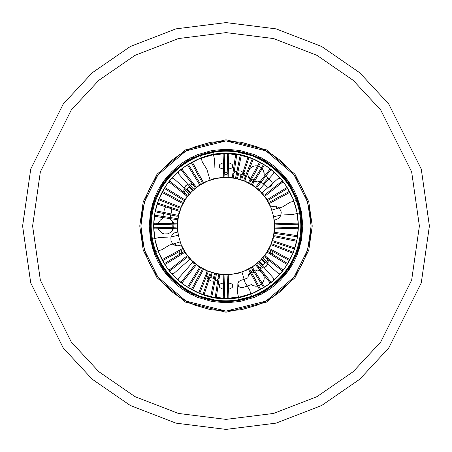 <?xml version="1.0" encoding="UTF-8"?>
<svg xmlns="http://www.w3.org/2000/svg" width="452" height="452" viewBox="0 0 452 452"><rect width="100%" height="100%" fill="white"/><g stroke="black" fill="none" stroke-linecap="round" stroke-linejoin="round"><path stroke-width="0.68" d="M193.202 263.392A1.124 1.124 0 0 1 194.987 263.516A1.124 1.124 0 0 1 194.925 264.838L181.461 281.833A0.548 0.548 0 0 0 181.546 282.602A0.548 0.548 0 0 0 182.32 282.517L196.518 264.595M187.444 255.533L169.545 269.759A0.548 0.548 0 0 0 169.46 270.533A0.548 0.548 0 0 0 170.229 270.618L187.207 257.126A1.124 1.124 0 0 1 188.902 257.476A1.124 1.124 0 0 1 188.653 258.849M187.162 194.925L187.896 195.174L188.67 194.829L188.987 194.004L188.608 193.202A1.124 1.124 0 0 1 188.156 195.134A1.124 1.124 0 0 1 187.162 194.925L170.167 181.461A0.548 0.548 0 0 0 169.398 181.546A0.548 0.548 0 0 0 169.483 182.32L187.405 196.518M194.874 187.207A1.124 1.124 0 0 1 194.287 188.998A1.124 1.124 0 0 1 193.151 188.653L193.976 189.032L194.767 188.727L195.117 187.987L194.874 187.207L181.382 170.229A0.548 0.548 0 0 1 181.467 169.46A0.548 0.548 0 0 1 182.241 169.545L196.467 187.444M223.774 177.483L223.135 154.629A0.548 0.548 0 0 1 223.542 154.087A0.548 0.548 0 0 1 224.232 154.601L224.842 176.274M227.09 176.274L227.667 154.595A0.548 0.548 0 0 1 228.074 154.081A0.548 0.548 0 0 1 228.768 154.624L228.158 177.483M232.232 177.834L235.571 155.217A0.548 0.548 0 0 1 235.972 154.765A0.548 0.548 0 0 1 236.656 155.375L233.492 176.828L233.69 177.653L234.413 178.105L235.238 177.924L235.707 177.218L240.04 155.974A0.548 0.548 0 0 1 240.436 155.55A0.548 0.548 0 0 1 241.119 156.189L236.549 178.596M240.504 179.647L247.719 157.951A0.548 0.548 0 0 1 248.64 157.748A0.548 0.548 0 0 1 248.758 158.302L241.916 178.879L241.973 179.726L242.6 180.291L243.447 180.263L244.035 179.647L251.99 159.471A0.548 0.548 0 0 1 252.911 159.307A0.548 0.548 0 0 1 253.013 159.878L244.622 181.145M248.329 182.874L259.205 162.76A0.548 0.548 0 0 1 260.115 162.68A0.548 0.548 0 0 1 260.171 163.279L249.854 182.359M251.809 183.484L263.149 164.997A0.548 0.548 0 0 1 264.053 164.957A0.548 0.548 0 0 1 264.081 165.573L252.126 185.06M255.482 187.405L269.68 169.483A0.548 0.548 0 0 1 270.567 169.523A0.548 0.548 0 0 1 270.539 170.167L257.075 187.162A1.124 1.124 0 0 0 257.233 188.727A1.124 1.124 0 0 0 258.798 188.608M273.177 172.376A0.548 0.548 0 0 1 274.053 172.449A0.548 0.548 0 0 1 273.997 173.105L258.838 190.219M261.736 193.111L278.833 177.93A0.548 0.548 0 0 1 279.681 178.077A0.548 0.548 0 0 1 279.562 178.749M263.346 193.151A1.124 1.124 0 0 0 263.228 194.716A1.124 1.124 0 0 0 264.793 194.874L281.771 181.382A0.548 0.548 0 0 1 282.602 181.563A0.548 0.548 0 0 1 282.455 182.241L264.556 196.467M266.9 199.818L286.376 187.834A0.548 0.548 0 0 1 287.167 188.083A0.548 0.548 0 0 1 286.952 188.767L268.482 200.134M269.607 202.084L288.67 191.744A0.548 0.548 0 0 1 289.444 192.021A0.548 0.548 0 0 1 289.195 192.71L269.098 203.609M274.517 223.774L297.371 223.135A0.548 0.548 0 0 1 297.529 224.215A0.548 0.548 0 0 1 297.399 224.232L275.726 224.842M275.726 227.09L297.405 227.667A0.548 0.548 0 0 1 297.529 228.746A0.548 0.548 0 0 1 297.376 228.768L274.517 228.158M274.166 232.232L296.783 235.571A0.548 0.548 0 0 1 296.845 236.645A0.548 0.548 0 0 1 296.625 236.656L275.172 233.492M274.782 235.707L296.026 240.04A0.548 0.548 0 0 1 296.06 241.108A0.548 0.548 0 0 1 295.811 241.119L273.336 236.537M272.279 240.481L294.049 247.719A0.548 0.548 0 0 1 294.015 248.769A0.548 0.548 0 0 1 293.698 248.758L273.121 241.916M272.353 244.035L292.529 251.99A0.548 0.548 0 0 1 292.467 253.03A0.548 0.548 0 0 1 292.122 253.013L270.855 244.622L273.618 235.532L274.567 226.011L273.635 216.548L270.872 207.423L266.409 199.055L260.363 191.682L253.03 185.653L244.639 181.15L235.526 178.376L226 177.433L216.553 178.359L207.417 181.128L199.044 185.602L191.671 191.648L185.625 199.01L181.145 207.383L159.878 198.987A0.548 0.548 0 0 0 159.166 199.298A0.548 0.548 0 0 0 159.471 200.01L179.647 207.965M269.126 248.329L289.24 259.205A0.548 0.548 0 0 1 289.122 260.216A0.548 0.548 0 0 1 288.721 260.171L269.641 249.854M268.516 251.809L287.003 263.149A0.548 0.548 0 0 1 286.856 264.143A0.548 0.548 0 0 1 286.427 264.081L266.94 252.126M264.595 255.482L282.517 269.68A0.548 0.548 0 0 1 282.319 270.641A0.548 0.548 0 0 1 281.833 270.539L264.838 257.075L264.024 256.832L263.273 257.233L263.013 258.041L263.392 258.798A1.124 1.124 0 0 1 263.273 257.233A1.124 1.124 0 0 1 264.838 257.075M279.624 273.177A0.548 0.548 0 0 1 279.404 274.115A0.548 0.548 0 0 1 278.895 273.997L261.781 258.838M258.889 261.736L274.07 278.833A0.548 0.548 0 0 1 273.805 279.726A0.548 0.548 0 0 1 273.251 279.562M257.126 264.793A1.124 1.124 0 0 1 257.284 263.228A1.124 1.124 0 0 1 258.849 263.346L258.092 262.968L257.284 263.228L256.889 263.979L257.126 264.793L270.618 281.771A0.548 0.548 0 0 1 270.33 282.641A0.548 0.548 0 0 1 269.759 282.455L255.533 264.556M252.182 266.9L264.166 286.376A0.548 0.548 0 0 1 263.844 287.195A0.548 0.548 0 0 1 263.233 286.952L251.866 268.482M249.916 269.607L260.256 288.67A0.548 0.548 0 0 1 259.917 289.461A0.548 0.548 0 0 1 259.29 289.195L248.391 269.098M298.71 213.084L293.308 214.395L284.551 214.158M271.878 210.073L282.602 206.903L290.06 202.304L295.393 200.728M213.084 153.29L214.395 158.692L214.158 167.449M210.073 180.122L206.903 169.398L202.304 161.94L200.728 156.607M203.609 182.902L192.71 162.805A0.548 0.548 0 0 0 191.964 162.584A0.548 0.548 0 0 0 191.744 163.33L202.084 182.393M200.134 183.518L188.767 165.048A0.548 0.548 0 0 0 188.015 164.867A0.548 0.548 0 0 0 187.834 165.624L199.818 185.1M193.111 190.264L177.93 173.167A0.548 0.548 0 0 1 177.975 172.393A0.548 0.548 0 0 1 178.749 172.438M190.219 193.162L173.105 178.003A0.548 0.548 0 0 0 172.325 178.048A0.548 0.548 0 0 0 172.376 178.822M185.06 199.874L165.573 187.919A0.548 0.548 0 0 0 164.816 188.1A0.548 0.548 0 0 0 164.997 188.851L183.484 200.191M182.359 202.146L163.279 191.829A0.548 0.548 0 0 0 162.539 192.055A0.548 0.548 0 0 0 162.76 192.795L182.874 203.671M178.879 210.084L158.302 203.242A0.548 0.548 0 0 0 157.607 203.586A0.548 0.548 0 0 0 157.951 204.281L179.647 211.496M178.596 215.451L156.189 210.881A0.548 0.548 0 0 0 155.544 211.31A0.548 0.548 0 0 0 155.974 211.96L177.218 216.293M176.828 218.508L155.375 215.344A0.548 0.548 0 0 0 154.753 215.807A0.548 0.548 0 0 0 155.217 216.429L177.834 219.768M177.483 223.842L154.624 223.231A0.548 0.548 0 0 0 154.064 223.768A0.548 0.548 0 0 0 154.595 224.333L176.274 224.91M177.483 228.226L154.629 228.865A0.548 0.548 0 0 1 154.064 228.333A0.548 0.548 0 0 1 154.601 227.768L176.274 227.158M153.29 238.916L158.692 237.605L167.449 237.842M180.122 241.927L169.398 245.097L161.94 249.696L156.607 251.272M182.393 249.916L163.33 260.256A0.548 0.548 0 0 1 162.584 260.036A0.548 0.548 0 0 1 162.805 259.29L182.902 248.391M185.1 252.182L165.624 264.166A0.548 0.548 0 0 1 164.867 263.985A0.548 0.548 0 0 1 165.048 263.233L183.518 251.866M190.264 258.889L173.167 274.07A0.548 0.548 0 0 1 172.393 274.025A0.548 0.548 0 0 1 172.438 273.251M178.822 279.624A0.548 0.548 0 0 1 178.048 279.675A0.548 0.548 0 0 1 178.003 278.895L193.162 261.781M200.191 268.516L188.851 287.003A0.548 0.548 0 0 1 188.1 287.184A0.548 0.548 0 0 1 187.919 286.427L199.874 266.94M203.671 269.126L192.795 289.24A0.548 0.548 0 0 1 192.055 289.461A0.548 0.548 0 0 1 191.829 288.721L202.146 269.641M211.496 272.353L204.281 294.049A0.548 0.548 0 0 1 203.586 294.393A0.548 0.548 0 0 1 203.242 293.698L210.084 273.121L210.027 272.273L209.4 271.708L208.553 271.737L207.965 272.353L200.01 292.529A0.548 0.548 0 0 1 199.298 292.834A0.548 0.548 0 0 1 198.987 292.122L207.378 270.855M219.768 274.166L216.429 296.783A0.548 0.548 0 0 1 215.807 297.246A0.548 0.548 0 0 1 215.344 296.625L218.508 275.172L218.31 274.347L217.587 273.895L216.762 274.076L216.293 274.782L211.96 296.026A0.548 0.548 0 0 1 211.31 296.455A0.548 0.548 0 0 1 210.881 295.811L215.451 273.403M224.91 275.726L224.333 297.405A0.548 0.548 0 0 1 223.768 297.936A0.548 0.548 0 0 1 223.231 297.376L223.842 274.517M228.226 274.517L228.865 297.371A0.548 0.548 0 0 1 228.333 297.936A0.548 0.548 0 0 1 227.768 297.399L227.158 275.726M241.927 271.878L245.097 282.602L249.696 290.06L251.272 295.393M238.916 298.71L237.605 293.308L237.842 284.551M226.819 274.946L226.034 274.63L225.249 274.946M202.236 268.799L201.716 268.132L200.874 268.013M195.128 263.838L194.1 263.013M189.015 258.205L188.67 257.177L187.987 256.883M184.02 251.182L183.902 250.346L183.235 249.82M171.065 236.967L178.314 235.215M177.054 226.819L177.37 226.034L177.054 225.249M177.653 218.31L178.105 217.587L177.924 216.762M179.726 210.027L180.291 209.4L180.263 208.553M183.201 202.236L183.868 201.716L183.987 200.874M188.608 193.202L183.879 189.009M188.953 183.93L193.151 188.653M200.818 184.02L201.654 183.902L202.18 183.235M225.181 177.054L225.966 177.37L226.751 177.054M249.764 183.201L250.284 183.868L251.126 183.987M256.832 187.975L257.233 188.727L258.041 188.987M263.166 183.676L268.143 178.054M262.968 193.908L263.228 194.716L263.979 195.111M267.979 200.818L268.098 201.654L268.765 202.18M280.935 215.033L273.686 216.785M274.946 225.181L274.63 225.966L274.946 226.751M274.347 233.69L273.895 234.413L274.076 235.238M272.273 241.973L271.708 242.6L271.737 243.447M268.799 249.764L268.132 250.284L268.013 251.126M263.392 258.798L268.121 262.991M263.047 268.07L258.849 263.346M251.182 267.979L250.346 268.098L249.82 268.765M179.681 253.414A53.822 53.822 -135.1 0 1 179.099 252.408L179.681 253.414M175.89 245.651A53.822 53.822 -135.1 0 1 175.077 243.419L175.89 245.651M172.794 234.113L173.201 236.452A53.822 53.822 -135.1 0 1 172.794 234.113L173.082 235.837M172.404 230.915A53.822 53.822 -135.1 0 1 172.229 228.373L172.404 230.915L172.229 228.373M172.178 226.299L172.195 227.277A53.822 53.822 -135.1 0 1 172.189 224.802L172.184 225.152M172.229 223.7A53.822 53.822 -135.1 0 1 172.404 221.084L172.229 223.7L172.285 222.593L173.348 222.689L172.285 222.593M183.964 192.388A53.822 53.822 -135.1 0 1 185.552 190.495L183.964 192.388M186.286 189.676A53.822 53.822 -135.1 0 1 189.62 186.337L186.286 189.676M190.439 185.602A53.822 53.822 -135.1 0 1 192.332 184.009L190.439 185.602M226.582 172.178L225.418 172.178A53.822 53.822 -135.1 0 1 226.582 172.178L226.226 172.178M234.085 172.788A53.822 53.822 -135.1 0 1 236.526 173.218L235.763 173.071M237.599 173.444A53.822 53.822 -135.1 0 1 242.159 174.658L237.599 173.444L238.679 173.692L237.323 178.772L238.679 173.692M243.204 175.003A53.822 53.822 -135.1 0 1 245.532 175.845L243.204 175.003M248.543 177.127A53.822 53.822 -135.1 0 1 250.832 178.246L248.543 177.127M251.798 178.766A53.822 53.822 -135.1 0 1 253.945 179.998L251.798 178.766M254.877 180.58A53.822 53.822 -135.1 0 1 257.058 182.043L254.877 180.58M188.812 187.094L192.529 190.806L188.812 187.094M241.097 174.336L239.741 179.421L241.097 174.336M255.194 182.06L255.804 181.184L255.194 182.06M279.206 217.887L278.799 215.547A53.822 53.822 -134.9 0 1 279.206 217.887L278.918 216.163M261.239 259.42L264.957 263.137L261.239 259.42M263.188 264.906L259.471 261.194L263.188 264.906M249.459 273.251L249.911 274.223L249.459 273.251M210.903 277.664L212.259 272.579L210.903 277.664A53.822 53.822 -163.7 0 0 213.321 278.308L214.677 273.228L213.321 278.308L214.401 278.556A53.822 53.822 -134.9 0 1 209.841 277.342L214.401 278.556M216.237 278.929L217.915 279.212A53.822 53.822 -134.9 0 1 215.474 278.782L217.915 279.212M190.761 192.58L187.043 188.863L190.761 192.58M249.911 274.223A53.822 53.822 156.3 0 1 248.543 274.873A53.822 53.822 -134.9 0 0 250.9 273.72L248.543 274.873M276.11 206.349A53.822 53.822 -134.9 0 1 276.923 208.581L276.11 206.349M272.901 252.408A53.822 53.822 -134.9 0 1 272.319 253.414L272.901 252.408M268.036 259.612A53.822 53.822 -134.9 0 1 266.448 261.505L268.036 259.612M265.714 262.324A53.822 53.822 -134.9 0 1 262.38 265.663L265.714 262.324M261.561 266.397A53.822 53.822 -134.9 0 1 259.668 267.991L261.561 266.397M257.058 269.957A53.822 53.822 -134.9 0 1 254.939 271.381L257.058 269.957M254.007 271.963A53.822 53.822 -134.9 0 1 251.866 273.2L254.007 271.963M208.796 276.997A53.822 53.822 -134.9 0 1 206.468 276.155L208.796 276.997M172.195 227.277L172.189 224.802M226 153.646C204.835 150.736 154.629 172.444 153.646 226C154.629 279.556 204.835 301.264 226 298.354L226 300.823C204.112 303.834 152.194 281.381 151.177 226C152.194 170.619 204.112 148.166 226 151.177L226 153.646L226 151.177A74.823 74.823 0 0 0 151.177 226L150.448 226C147.408 203.903 170.076 151.476 226 150.448C281.924 151.476 304.591 203.903 301.552 226L302.789 226L299.716 204.502L287.432 179.93L262.137 158.245L226 149.211L189.863 158.245L164.568 179.93L152.284 204.502L149.211 226L150.448 226A75.552 75.552 0 0 1 226 150.448A75.552 75.552 0 0 1 301.552 226L300.823 226A74.823 74.823 0 0 0 226 151.177C247.888 148.166 299.806 170.619 300.823 226L301.552 226C304.591 248.097 281.924 300.523 226 301.552C170.076 300.523 147.408 248.097 150.448 226L149.211 226L150.493 239.972L154.601 254.267L157.793 261.267L161.731 268.019L166.387 274.398L171.703 280.296L177.602 285.613L183.981 290.269L190.733 294.207L197.733 297.399L212.028 301.507L226 302.789L239.972 301.507L254.267 297.399L261.267 294.207L268.019 290.269L274.398 285.613L280.296 280.296L285.613 274.398L290.269 268.019L294.207 261.267L297.399 254.267L301.507 239.972L302.789 226L301.507 212.028L297.399 197.733L294.207 190.733L290.269 183.981L285.613 177.602L280.296 171.703L274.398 166.387L268.019 161.731L261.267 157.793L254.267 154.601L239.972 150.493L226 149.211L212.028 150.493L197.733 154.601L190.733 157.793L183.981 161.731L177.602 166.387L171.703 171.703L166.387 177.602L161.731 183.981L157.793 190.733L154.601 197.733L150.493 212.028L149.211 226L152.284 247.498L164.568 272.07L189.863 293.755L226 302.789L262.137 293.755L287.432 272.07L299.716 247.498L302.789 226L301.552 226A75.552 75.552 0 0 1 226 301.552A75.552 75.552 0 0 1 150.448 226L151.177 226A74.823 74.823 0 0 0 226 300.823A74.823 74.823 0 0 0 300.823 226C299.806 281.381 247.888 303.834 226 300.823L226 298.354C247.165 301.264 297.371 279.556 298.354 226C297.371 172.444 247.165 150.736 226 153.646L239.164 154.855L252.634 158.725L265.595 165.438L271.607 169.828L277.161 174.839L282.172 180.393L286.562 186.405L293.275 199.366L297.145 212.835L298.354 226L297.145 239.164L293.275 252.634L286.562 265.595L282.172 271.607L277.161 277.161L271.607 282.172L265.595 286.562L252.634 293.275L239.164 297.145L226 298.354L212.835 297.145L199.366 293.275L186.405 286.562L180.393 282.172L174.839 277.161L169.828 271.607L165.438 265.595L158.725 252.634L154.855 239.164L153.646 226L154.855 212.835L158.725 199.366L165.438 186.405L169.828 180.393L174.839 174.839L180.393 169.828L186.405 165.438L199.366 158.725L212.835 154.855L226 153.646M140.9 226L144.307 249.826L157.923 277.059L185.953 301.088L226 311.1L266.047 301.088L294.077 277.059L307.693 249.826L311.1 226L312.242 226L311.1 226L307.693 202.174L294.077 174.941L266.047 150.911L226 140.9L185.953 150.911L157.923 174.941L144.307 202.174L140.9 226L139.758 226L140.9 226L142.323 210.513L146.877 194.676L150.409 186.913L154.77 179.433L159.935 172.365L165.827 165.827L172.365 159.935L179.433 154.77L186.913 150.409L194.676 146.877L210.513 142.323L226 140.9L241.487 142.323L257.324 146.877L265.087 150.409L272.567 154.77L279.635 159.935L286.172 165.827L292.065 172.365L297.23 179.433L301.591 186.913L305.123 194.676L309.676 210.513L311.1 226L309.676 241.487L305.123 257.324L301.591 265.087L297.23 272.567L292.065 279.635L286.172 286.172L279.635 292.065L272.567 297.23L265.087 301.591L257.324 305.123L241.487 309.676L226 311.1L210.513 309.676L194.676 305.123L186.913 301.591L179.433 297.23L172.365 292.065L165.827 286.172L159.935 279.635L154.77 272.567L150.409 265.087L146.877 257.324L142.323 241.487L140.9 226M264.177 173.969A8.136 8.136 0 0 1 264.132 174.805A8.136 8.136 0 0 0 256.041 165.833A8.136 8.136 0 0 0 247.905 173.969A8.136 8.136 0 0 1 256.041 165.833A8.136 8.136 0 0 1 264.177 173.969L263.556 170.856L262.804 169.449L260.561 167.206L257.629 165.986L254.453 165.986L252.928 166.449L250.289 168.217L249.278 169.449L248.063 172.381L247.973 175.02L248.515 177.06L250.25 179.681L251.911 180.981L254.883 182.02L256.99 182.049L259.985 181.082A56.325 56.325 0 0 1 265.799 186.145L267.725 187.168L269.895 186.953L271.579 185.574L272.211 183.484A3.757 3.757 0 0 0 271.11 180.828A3.757 3.757 0 0 1 272.211 183.484L271.923 182.049L271.11 180.828L264.132 174.805M240.617 280.398A56.325 56.325 0 0 0 247.905 277.89A56.325 56.325 0 0 1 240.617 280.398L238.763 281.551L237.865 283.534L238.611 286.314L240.385 287.579L242.566 287.647L251.267 284.624A8.136 8.136 0 0 0 263.459 281.376A8.136 8.136 0 0 0 257.821 270.093A8.136 8.136 0 0 0 247.905 277.89A8.136 8.136 0 0 1 257.821 270.093A8.136 8.136 0 0 1 263.459 281.376A8.136 8.136 0 0 1 251.267 284.624L253.685 285.817L256.352 286.161L258.99 285.613L261.307 284.235L263.041 282.178L264.013 279.664L264.109 276.969L263.318 274.392L261.731 272.217L259.521 270.68L256.928 269.946L254.239 270.098L251.747 271.121L249.724 272.901L248.397 275.245L247.905 277.89M274.432 219.892L275.986 219.695L278.76 218.299L280.635 215.819L281.234 212.768L281.003 211.22L279.539 208.479L278.381 207.423L275.517 206.225L272.415 206.4L270.974 207.01L266.488 198.727L260.493 191.456L253.216 185.478L244.927 181.003L245.798 178.02L245.707 176.455L244.504 173.591L243.447 172.438L240.701 170.98L237.594 170.873L236.102 171.348L233.627 173.229L232.232 176.009L232.04 177.557L222.621 177.303L213.333 178.856L204.513 182.167L196.496 187.111L194.349 184.862L191.428 183.789L188.337 184.111L185.699 185.755L184.06 188.394L183.744 191.49L184.817 194.405L187.071 196.547L182.139 204.575L178.839 213.4L177.297 222.689L177.568 232.108L174.545 232.848L172.161 234.837L170.89 237.673L170.997 240.78L172.461 243.521L174.98 245.34L178.048 245.865L181.026 244.99L185.512 253.273L191.507 260.544L198.784 266.522L207.072 270.997L206.202 273.98L206.293 275.545L207.496 278.409L208.553 279.562L211.299 281.02L214.406 281.127L215.898 280.652L218.372 278.771L219.768 275.991L219.96 274.443L229.379 274.697L238.667 273.144L247.487 269.833L255.504 264.889L257.651 267.138L260.572 268.211L263.663 267.889L266.301 266.245L267.94 263.606L268.256 260.51L267.183 257.595L264.928 255.453L269.861 247.425L273.161 238.599L274.703 229.311L274.432 219.892M164.325 209.519L162.596 218.57L160.353 220.062L158.194 223.452L157.912 227.458L158.827 229.995L161.601 232.899L164.093 233.927L168.11 233.837L171.59 231.831L173.692 228.407L173.896 224.395L172.155 220.774L170.11 219.022A56.325 56.325 0 0 1 171.585 211.457L171.206 208.609L170.24 207.508L168.924 206.863L167.46 206.767L166.076 207.242L164.974 208.208L164.325 209.519M270.149 252.284L270.556 253.261L271.528 253.662L272.499 253.261L272.906 252.284L272.499 251.312L271.528 250.911L270.556 251.312L270.149 252.284M179.094 252.284L179.5 253.261L180.472 253.662L181.444 253.261L181.851 252.284L181.444 251.312L180.472 250.911L179.5 251.312L179.094 252.284M224.621 173.427L225.028 174.404L226 174.805L226.972 174.404L227.379 173.427L226.972 172.455L226 172.054L225.028 172.455L224.621 173.427M227.876 285.924L228.61 287.692L230.379 288.427L232.153 287.692L232.882 285.924L232.153 284.15L230.379 283.415L228.61 284.15L227.876 285.924M219.118 285.924L219.847 287.692L221.621 288.427L223.39 287.692L224.124 285.924L223.39 284.15L221.621 283.415L219.847 284.15L219.118 285.924M227.876 166.076L228.61 167.85L230.379 168.585L232.153 167.85L232.882 166.076L232.153 164.308L230.379 163.573L228.61 164.308L227.876 166.076M219.118 166.076L219.847 167.85L221.621 168.585L223.39 167.85L224.124 166.076L223.39 164.308L221.621 163.573L219.847 164.308L219.118 166.076M265.799 186.145A3.757 3.757 0 0 0 272.211 183.484A3.757 3.757 0 0 1 265.799 186.145A56.325 56.325 0 0 0 259.985 181.082A8.136 8.136 0 0 1 247.905 173.969A8.136 8.136 0 0 0 259.985 181.082M181.145 207.383L178.37 216.525L177.433 226.017L178.37 235.486L181.145 244.617L185.619 252.984L191.676 260.358L199.021 266.381L207.428 270.872L216.548 273.635L226 274.567L226 177.433L226 274.567L233.142 274.036L240.097 272.477L244.566 270.878L252.979 266.386L260.324 260.358L266.364 253.007L270.861 244.605M419.388 226L411.653 280.15L380.708 342.034L353.159 371.702L317.005 396.636L273.601 413.439L226 419.388L178.399 413.439L134.995 396.636L98.841 371.702L71.292 342.034L40.347 280.15L32.612 226L22.6 226L30.736 282.952L63.28 348.04L92.259 379.245L130.283 405.472L175.93 423.14L226 429.4L276.07 423.14L321.717 405.472L359.741 379.245L388.72 348.04L421.264 282.952L429.4 226L419.388 226L411.653 280.15L380.708 342.034L353.159 371.702L317.005 396.636L273.601 413.439L226 419.388L178.399 413.439L134.995 396.636L98.841 371.702L71.292 342.034L40.347 280.15L32.612 226L139.758 226L143.211 250.148L157.008 277.743L185.416 302.094L226 312.242L266.584 302.094L294.992 277.743L308.789 250.148L312.242 226L429.4 226L421.264 282.952L388.72 348.04L359.741 379.245L321.717 405.472L276.07 423.14L226 429.4L175.93 423.14L130.283 405.472L92.259 379.245L63.28 348.04L30.736 282.952L22.6 226L30.736 169.048L63.28 103.96L92.259 72.755L130.283 46.528L175.93 28.86L226 22.6L276.07 28.86L321.717 46.528L359.741 72.755L388.72 103.96L421.264 169.048L429.4 226L421.264 169.048L388.72 103.96L359.741 72.755L321.717 46.528L276.07 28.86L226 22.6L175.93 28.86L130.283 46.528L92.259 72.755L63.28 103.96L30.736 169.048L22.6 226L32.612 226L40.347 171.85L71.292 109.966L98.841 80.298L134.995 55.364L178.399 38.561L226 32.612L273.601 38.561L317.005 55.364L353.159 80.298L380.708 109.966L411.653 171.85L419.388 226L312.242 226L308.789 201.852L294.992 174.257L266.584 149.906L226 139.758L185.416 149.906L157.008 174.257L143.211 201.852L139.758 226L32.612 226L40.347 171.85L71.292 109.966L98.841 80.298L134.995 55.364L178.399 38.561L226 32.612L273.601 38.561L317.005 55.364L353.159 80.298L380.708 109.966L411.653 171.85L419.388 226"/></g></svg>
